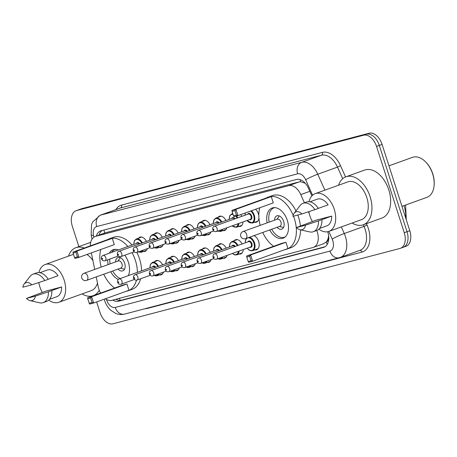 <?xml version="1.0" encoding="UTF-8"?>
<svg xmlns="http://www.w3.org/2000/svg" width="457" height="457" viewBox="0 0 457 457"><rect width="100%" height="100%" fill="white"/><g stroke="black" fill="none" stroke-linecap="round" stroke-linejoin="round"><path stroke-width="0.69" d="M138.557 238.166A7.558 4.736 70.2 0 1 139.945 237.16A7.558 4.736 70.2 0 1 146.423 241.405M154.455 233.99A7.558 4.736 70.2 0 1 155.843 232.99A7.558 4.736 70.2 0 1 162.321 237.229M170.352 229.82A7.558 4.736 70.2 0 1 171.746 228.814A7.558 4.736 70.2 0 1 178.224 233.053M186.256 225.644A7.558 4.736 70.2 0 1 187.644 224.638A7.558 4.736 70.2 0 1 194.122 228.883M202.154 221.468A7.558 4.736 70.2 0 1 203.542 220.468A7.558 4.736 70.2 0 1 210.02 224.707M218.052 217.298A7.558 4.736 70.2 0 1 219.446 216.292A7.558 4.736 70.2 0 1 225.924 220.537M240.742 214.619A7.558 4.736 70.2 0 1 241.822 216.361M255.589 209.272A7.558 4.736 70.2 0 1 258.394 213.853A7.558 4.736 70.2 0 1 258.822 215.641M253.915 235.652A7.558 4.736 70.2 0 1 258.639 241.462A7.558 4.736 70.2 0 1 256.611 249.779A7.558 4.736 70.2 0 1 254.897 249.893M234.195 240.73A7.558 4.736 70.2 0 1 235.589 239.731A7.558 4.736 70.2 0 1 242.067 243.969M186.496 253.252A7.558 4.736 70.2 0 1 187.89 252.253A7.558 4.736 70.2 0 1 194.368 256.491M154.7 261.598A7.558 4.736 70.2 0 1 156.088 260.599A7.558 4.736 70.2 0 1 162.566 264.837M170.598 257.428A7.558 4.736 70.2 0 1 171.992 256.423A7.558 4.736 70.2 0 1 178.47 260.667M202.4 249.082A7.558 4.736 70.2 0 1 203.788 248.077A7.558 4.736 70.2 0 1 210.266 252.315M218.297 244.906A7.558 4.736 70.2 0 1 219.686 243.907A7.558 4.736 70.2 0 1 226.164 248.145M96.233 276.913L98.221 286.733A14.173 8.883 -109.8 0 0 98.843 289.11A14.173 8.883 -109.8 0 0 100.563 293.097M328.063 238.594A14.173 8.883 70.2 0 1 326.149 242.073L326.298 242.033A4.724 2.959 -109.8 0 0 328.063 238.594L328.646 235.955M305.259 183.246L300.592 181.743L299.124 181.926L106.041 232.607L95.153 236.503A14.173 8.883 -109.8 0 0 90.32 245.855M323.367 243.775L326.149 242.073M105.413 298.764A14.173 8.883 -109.8 0 0 111.776 300.329L312.954 247.523A14.173 8.883 -109.8 0 0 313.428 247.374A14.173 8.883 -109.8 0 0 316.775 230.488M91.366 252.887L94.713 269.424M304.431 202.799L300.763 194.591A14.173 8.883 -109.8 0 0 288.704 185.679L95.627 236.355A14.173 8.883 -109.8 0 0 95.153 236.503M309.263 213.613L308.446 211.791M147.343 248.648A7.558 4.736 70.2 0 1 145.069 251.384A7.558 4.736 70.2 0 1 143.355 251.499M163.246 244.472A7.558 4.736 70.2 0 1 160.967 247.208A7.558 4.736 70.2 0 1 159.259 247.323M179.144 240.302A7.558 4.736 70.2 0 1 176.865 243.038A7.558 4.736 70.2 0 1 175.157 243.153M195.042 236.126A7.558 4.736 70.2 0 1 192.768 238.862A7.558 4.736 70.2 0 1 191.055 238.977M210.945 231.956A7.558 4.736 70.2 0 1 208.666 234.692A7.558 4.736 70.2 0 1 206.958 234.801M226.843 227.78A7.558 4.736 70.2 0 1 224.564 230.517A7.558 4.736 70.2 0 1 222.856 230.631M243.027 221.953A7.558 4.736 70.2 0 1 240.468 226.341A7.558 4.736 70.2 0 1 238.754 226.455M258.919 217.898A7.558 4.736 70.2 0 1 256.366 222.171A7.558 4.736 70.2 0 1 254.652 222.285M163.492 272.086A7.558 4.736 70.2 0 1 161.212 274.823A7.558 4.736 70.2 0 1 159.504 274.931M179.39 267.911A7.558 4.736 70.2 0 1 177.11 270.647A7.558 4.736 70.2 0 1 175.402 270.761M195.288 263.735A7.558 4.736 70.2 0 1 193.014 266.471A7.558 4.736 70.2 0 1 191.3 266.585M211.185 259.565A7.558 4.736 70.2 0 1 208.912 262.301A7.558 4.736 70.2 0 1 207.198 262.415M227.089 255.389A7.558 4.736 70.2 0 1 224.81 258.125A7.558 4.736 70.2 0 1 223.102 258.239M243.273 249.562A7.558 4.736 70.2 0 1 240.708 253.955A7.558 4.736 70.2 0 1 239 254.069M112.793 300.066A14.173 8.883 -109.8 0 0 118.54 301.22L323.453 247.437A14.173 8.883 -109.8 0 0 323.927 247.288A14.173 8.883 -109.8 0 0 327.743 231.716M325.024 246.751L121.311 300.22A14.173 8.883 70.2 0 1 115.878 299.255M78.861 246.614L72.332 226.284A14.173 8.883 70.2 0 1 76.142 210.694A14.173 8.883 70.2 0 1 76.616 210.546L363.612 135.215A14.173 8.883 70.2 0 1 376.545 146.434L404.251 232.71A14.173 8.883 70.2 0 1 400.441 248.305A14.173 8.883 70.2 0 1 399.966 248.448L112.97 323.784A14.173 8.883 70.2 0 1 100.032 312.565L96.621 301.928M76.142 210.694L78.912 209.694A14.173 8.883 70.2 0 1 79.387 209.546L366.383 134.215A14.173 8.883 70.2 0 1 379.321 145.435L407.021 231.71A14.173 8.883 70.2 0 1 403.211 247.306A14.173 8.883 70.2 0 1 402.737 247.454M311.891 195.91L308.532 188.398A14.173 8.883 -109.8 0 0 296.479 179.481L101.077 230.774A14.173 8.883 -109.8 0 0 100.603 230.916A14.173 8.883 -109.8 0 0 96.324 236.08M99.095 235.087A14.173 8.883 70.2 0 1 102.282 230.454M403.211 247.306L405.982 246.306A14.173 8.883 70.2 0 0 409.792 230.716L382.092 144.435A14.173 8.883 70.2 0 0 369.153 133.215L82.157 208.552A14.173 8.883 70.2 0 0 81.683 208.695L78.912 209.694A14.173 8.883 70.2 0 1 79.387 209.546L366.383 134.215A14.173 8.883 70.2 0 1 379.321 145.435L407.021 231.71A14.173 8.883 70.2 0 1 403.211 247.306L400.441 248.305M99.26 290.304A25.512 15.984 70.2 0 1 93.199 295.679A25.512 15.984 70.2 0 1 82.077 293.908M38.925 272.578A20.079 12.579 70.2 0 1 45.192 264.517A20.079 12.579 70.2 0 1 64.191 280.204A20.079 12.579 70.2 0 1 58.799 302.294A20.079 12.579 70.2 0 1 48.83 300.078M42.312 292.394A20.079 12.579 70.2 0 1 39.799 286.608A20.079 12.579 70.2 0 1 38.788 282.546M97.478 283.06A20.079 12.579 70.2 0 1 91.36 290.566L58.799 302.294M48.225 279.261L58.016 275.731A14.173 8.883 70.2 0 0 47.191 270.07L39.902 272.698M22.85 287.196A9.448 5.918 70.2 0 1 24.095 284.128A9.448 5.918 70.2 0 1 31.813 284.842L22.85 287.196M24.095 284.128L30.076 276.376A15.115 9.471 70.2 0 1 33.018 274.171A15.115 9.471 70.2 0 1 44.792 280.558L48.253 279.313A15.115 9.471 70.2 0 0 36.48 272.926L33.018 274.171M31.813 284.842L44.792 280.558M26.455 298.432L35.418 296.079A9.448 5.918 70.2 0 1 30.042 300.637A9.448 5.918 70.2 0 1 26.455 298.432L45.974 291.075L61.626 286.967A14.173 8.883 70.2 0 1 56.799 296.736L49.505 299.364M61.626 286.967L51.864 290.543A15.115 9.471 70.2 0 1 46.728 301.369L43.261 302.62A15.115 9.471 70.2 0 1 39.588 302.791L30.042 300.637M86.961 254.475A20.079 12.579 70.2 0 1 92.92 260.564M68.476 256.131A25.512 15.984 70.2 0 1 75.913 247.677A25.512 15.984 70.2 0 1 84.237 248.042M51.864 290.543L48.396 291.795A15.115 9.471 70.2 0 1 43.261 302.62M48.396 291.795L35.418 296.079M132.022 252.612A27.637 17.315 70.2 0 1 135.403 260.427A27.637 17.315 70.2 0 1 137.403 272.349M136.483 280.181A27.637 17.315 70.2 0 1 127.977 290.835A27.637 17.315 70.2 0 1 126.012 291.343M114.61 288.041A27.637 17.315 70.2 0 1 103.756 274.206M136.871 252.418A27.637 17.315 70.2 0 1 139.556 258.93A27.637 17.315 70.2 0 1 141.561 270.852M140.619 278.77A27.637 17.315 70.2 0 1 132.136 289.338L127.977 290.835M108.132 264.597A16.064 10.065 70.2 0 1 107.698 259.822M109.292 253.224A16.064 10.065 70.2 0 1 113.17 249.722A16.064 10.065 70.2 0 1 118.392 249.945M124.79 255.217A16.064 10.065 70.2 0 1 128.371 262.272A16.064 10.065 70.2 0 1 128.354 275.605M126.943 283.991L122.922 285.042L87.59 297.77L91.611 296.713L126.943 283.991L128.96 290.281L93.628 303.008L89.612 304.059L89.206 303.259L92.074 302.505L90.635 298.015L87.761 298.769L89.206 303.259M101.191 267.094A27.637 17.315 70.2 0 1 100.734 249.516M107.412 239.697A27.637 17.315 70.2 0 1 109.252 238.834A27.637 17.315 70.2 0 1 127.857 246.534M118.294 279.495A16.064 10.065 70.2 0 1 110.691 271.704M112.285 238.337L108.263 239.388L72.931 252.115L76.953 251.059L112.285 238.337L114.301 244.626L78.97 257.348L74.954 258.405L74.548 257.605L77.416 256.851L75.976 252.361L73.103 253.109L74.548 257.605M109.252 238.834L113.405 237.337A27.637 17.315 70.2 0 1 132.016 245.038M90.635 298.015L91.611 296.713L93.628 303.008L92.074 302.505M75.976 252.361L76.953 251.059L78.97 257.348L77.416 256.851M72.931 252.115L73.103 253.109M87.59 297.77L87.761 298.769M120.237 278.53A15.589 9.768 70.2 0 1 112.708 270.978M118.089 269.042A7.084 4.439 -109.8 0 0 122.744 270.881A7.084 4.439 -109.8 0 0 124.647 263.083A7.084 4.439 -109.8 0 0 117.946 257.548A7.084 4.439 -109.8 0 0 115.53 261.93M110.148 263.866A15.589 9.768 70.2 0 1 109.754 259.079M111.634 252.378A15.589 9.768 70.2 0 1 115.061 249.545A15.589 9.768 70.2 0 1 115.707 249.351M86.516 280.404A3.782 2.371 -109.8 0 0 86.641 280.37L120.934 268.019A3.782 2.371 -109.8 0 0 121.95 263.86A3.782 2.371 -109.8 0 0 118.369 260.907L84.082 273.257A3.782 3.782 0 0 0 81.752 277.93A3.782 3.782 0 0 0 86.641 280.37A3.782 2.371 -109.8 0 0 87.658 276.211A3.782 2.371 -109.8 0 0 84.208 273.217A3.782 2.371 -109.8 0 0 84.082 273.257M388.958 165.828L412.534 157.339A21.256 13.322 70.2 0 1 425.53 161.818L425.964 162.258A20.314 12.727 70.2 0 1 432.768 173.849A20.314 12.727 70.2 0 1 434.15 184.982L434.093 185.599A21.256 13.322 70.2 0 1 426.941 197.338L401.96 206.335M425.53 161.818A21.256 13.322 70.2 0 1 432.653 173.946A21.256 13.322 70.2 0 1 434.093 185.599M338.534 185.245A25.512 15.984 70.2 0 1 345.972 176.79A25.512 15.984 70.2 0 1 370.113 196.721A25.512 15.984 70.2 0 1 363.264 224.793A25.512 15.984 70.2 0 1 352.141 223.022M345.972 176.79L364.68 170.055A25.512 15.984 70.2 0 1 388.821 189.986A25.512 15.984 70.2 0 1 381.966 218.052L363.264 224.793M308.989 201.686A20.079 12.579 70.2 0 1 315.256 193.625A20.079 12.579 70.2 0 1 334.256 209.317A20.079 12.579 70.2 0 1 328.863 231.408A20.079 12.579 70.2 0 1 318.895 229.191M312.377 221.508A20.079 12.579 70.2 0 1 309.863 215.715A20.079 12.579 70.2 0 1 308.846 211.66M315.256 193.625L347.817 181.903A20.079 12.579 70.2 0 1 366.817 197.59A20.079 12.579 70.2 0 1 361.418 219.68L328.863 231.408M318.283 208.375L328.08 204.845A14.173 8.883 70.2 0 0 317.255 199.183L309.966 201.811M292.914 216.31A9.448 5.918 70.2 0 1 294.159 213.242A9.448 5.918 70.2 0 1 301.877 213.956L292.914 216.31M294.159 213.242L300.14 205.49A15.115 9.471 70.2 0 1 303.082 203.285A15.115 9.471 70.2 0 1 314.856 209.672L318.318 208.421A15.115 9.471 70.2 0 0 306.544 202.034L303.082 203.285M301.877 213.956L314.856 209.672M296.519 227.54L305.482 225.192A9.448 5.918 70.2 0 1 300.1 229.751A9.448 5.918 70.2 0 1 296.519 227.54L316.033 220.188L331.691 216.081A14.173 8.883 70.2 0 1 326.858 225.849L319.569 228.477M331.691 216.081L321.922 219.657A15.115 9.471 70.2 0 1 316.787 230.482L313.325 231.728A15.115 9.471 70.2 0 1 309.652 231.905L300.1 229.751M321.922 219.657L318.46 220.902A15.115 9.471 70.2 0 1 313.325 231.728M318.46 220.902L305.482 225.192M293.497 216.155A27.637 17.315 70.2 0 1 294.399 218.692A27.637 17.315 70.2 0 1 286.973 249.099A27.637 17.315 70.2 0 1 285.008 249.608M273.606 246.306A27.637 17.315 70.2 0 1 262.752 232.47M297.793 215.03A27.637 17.315 70.2 0 1 298.552 217.195A27.637 17.315 70.2 0 1 300.375 225.849M300.552 229.848A27.637 17.315 70.2 0 1 291.126 247.603L286.973 249.099M267.122 222.862A16.064 10.065 70.2 0 1 272.166 207.992A16.064 10.065 70.2 0 1 287.367 220.542A16.064 10.065 70.2 0 1 283.049 238.211A16.064 10.065 70.2 0 1 269.687 229.974M285.939 242.256L281.918 243.313L246.586 256.034L250.607 254.977L285.939 242.256L287.956 248.545L252.624 261.273L248.608 262.324L248.202 261.524L251.07 260.77L249.631 256.28L246.757 257.034L248.202 261.524M260.187 225.358A27.637 17.315 70.2 0 1 259.73 207.781M266.408 197.961A27.637 17.315 70.2 0 1 268.242 197.098A27.637 17.315 70.2 0 1 293.148 215.287M271.281 196.601L267.259 197.658L231.928 210.38L235.949 209.323L271.281 196.601L273.297 202.891L237.966 215.618L233.95 216.669L233.544 215.87L236.412 215.116L234.972 210.626L232.099 211.38L233.544 215.87M268.242 197.098L272.401 195.602A27.637 17.315 70.2 0 1 295.97 210.888M249.631 256.28L250.607 254.977L252.624 261.273L251.07 260.77M234.972 210.626L235.949 209.323L237.966 215.618L236.412 215.116M231.928 210.38L232.099 211.38M246.586 256.034L246.757 257.034M285.242 236.88A15.589 9.768 70.2 0 1 284.62 237.143A15.589 9.768 70.2 0 1 271.704 229.243M277.085 227.306A7.084 4.439 -109.8 0 0 281.74 229.146A7.084 4.439 -109.8 0 0 283.643 221.348A7.084 4.439 -109.8 0 0 276.942 215.813A7.084 4.439 -109.8 0 0 274.526 220.194M269.144 222.131A15.589 9.768 70.2 0 1 274.057 207.809A15.589 9.768 70.2 0 1 274.703 207.615M245.512 238.674A3.782 2.371 -109.8 0 0 245.638 238.634L279.93 226.284A3.782 2.371 -109.8 0 0 280.941 222.125A3.782 2.371 -109.8 0 0 277.365 219.171L243.078 231.522A3.782 3.782 0 0 0 240.748 236.2A3.782 3.782 0 0 0 245.638 238.634A3.782 2.371 -109.8 0 0 246.654 234.475A3.782 2.371 -109.8 0 0 243.204 231.482A3.782 2.371 -109.8 0 0 243.078 231.522M119.328 298.347A14.173 11.025 75.3 0 0 120.402 300.386M104.093 229.98A14.173 11.025 75.3 0 0 104.653 233.081M300.146 179.658A14.173 11.025 75.3 0 0 300.592 181.743M326.298 242.033A14.173 11.025 75.3 0 0 327.241 244.386M106.041 232.607L95.627 236.355M299.124 181.926L288.704 185.679M309.84 191.323L300.763 194.591M121.311 300.22L118.54 301.22M106.458 299.426A9.448 5.918 -109.8 0 0 106.624 299.963A9.448 5.918 -109.8 0 0 115.25 307.447L329.92 251.099A9.448 5.918 -109.8 0 0 332.776 240.605A9.448 5.918 -109.8 0 0 332.188 239.062L328.777 231.436M104.213 299.192L104.556 300.358C105.841 304.345 107.961 307.687 110.925 310.383L115.587 313.359C118.534 314.605 121.528 314.844 124.572 314.09A9.448 7.352 -104.7 0 1 115.25 307.447M341.316 226.923L344.264 233.527A18.897 11.842 70.2 0 1 345.441 236.6A18.897 11.842 70.2 0 1 340.362 257.394L360.11 250.282A18.897 11.842 -109.8 0 0 365.183 229.488A18.897 11.842 -109.8 0 0 364.006 226.415L363.281 224.781M366.411 223.656L367.028 225.033L364.006 226.415L344.264 233.527A9.448 0.874 155.9 0 0 332.188 239.062M367.028 225.033A21.256 13.322 70.2 0 1 361.927 252.098L147.257 308.452A2.359 1.839 75.3 0 0 147.148 308.161M147.257 308.452A21.256 13.322 70.2 0 1 144.983 308.732M115.884 209.597A21.256 13.322 70.2 0 1 121.533 205.09L322.442 152.352A21.256 13.322 70.2 0 1 340.528 165.725L345.543 176.956M76.616 210.546L82.157 208.552M404.251 232.71L409.792 230.716M376.545 146.434L382.092 144.435M363.612 135.215L369.153 133.215M100.146 215.264A18.897 11.842 70.2 0 1 100.78 215.07L120.522 207.958A18.897 11.842 -109.8 0 0 119.888 208.158L100.146 215.264L92.565 222.073L91.52 224.644L91.137 234.841L92.006 239.131M312.594 195.219L305.682 179.761A9.448 5.918 -109.8 0 0 297.644 173.814L96.735 226.552A9.448 7.352 -104.7 0 1 100.78 215.07L301.689 162.332A18.897 11.842 70.2 0 1 317.764 174.22L337.506 167.108A18.897 11.842 -109.8 0 0 321.431 155.226L120.522 207.958A2.359 1.839 75.3 0 0 121.533 205.09M305.682 179.761A9.448 0.874 155.9 0 1 317.764 174.22L324.887 190.158M342.693 178.721L337.506 167.108L340.528 165.725M297.644 173.814A9.448 7.352 -104.7 0 1 301.689 162.332L321.431 155.226A2.359 1.839 75.3 0 0 322.442 152.352M96.735 226.552A9.448 5.918 -109.8 0 0 93.468 235.464L93.822 237.2M361.927 252.098A2.359 1.839 75.3 0 0 359.756 250.407M93.468 235.464A9.448 1.679 168.6 0 1 91.137 234.841M339.734 257.588A9.448 7.352 -104.7 0 1 339.248 257.742A9.448 7.352 -104.7 0 1 329.92 251.099M324.384 247.1L323.453 247.437M405.559 217.532A18.897 11.842 -109.8 0 0 403.942 205.621M149.896 267.848L150.53 264.18L152.438 262.415A7.084 4.439 70.2 0 1 158.476 266.311M157.842 266.54A6.615 4.142 -109.8 0 0 152.724 262.861A6.615 4.142 -109.8 0 0 150.01 267.808M121.162 284.22C119.477 284.608 118.312 283.986 117.666 282.352C117.335 280.575 117.86 279.421 119.243 278.89A2.833 1.777 70.2 0 1 121.928 281.106A2.833 1.777 70.2 0 1 121.162 284.22L134.375 279.467M118.757 282.106A0.474 0.297 -109.8 0 0 118.186 282.255A0.474 0.297 -109.8 0 0 118.757 282.106M155.146 267.511A2.833 1.777 -109.8 0 0 153.186 266.665L119.243 278.89M159.23 273.617A7.084 4.439 70.2 0 1 157.242 275.748L162.601 273.817M152.529 266.899A3.308 2.074 70.2 0 1 155.803 267.276M154.523 275.314A6.615 4.142 -109.8 0 0 158.368 273.932M165.794 263.678L166.428 260.004L168.342 258.239A7.084 4.439 70.2 0 1 174.374 262.141M173.746 262.364A6.615 4.142 -109.8 0 0 168.622 258.691A6.615 4.142 -109.8 0 0 165.914 263.632M137.066 280.05C135.375 280.438 134.209 279.815 133.57 278.182C133.233 276.405 133.758 275.245 135.141 274.714A2.833 1.777 70.2 0 1 137.825 276.931A2.833 1.777 70.2 0 1 137.066 280.05L150.273 275.291M134.661 277.93A0.474 0.297 -109.8 0 0 134.084 278.079A0.474 0.297 -109.8 0 0 134.661 277.93M171.044 263.341A2.833 1.777 -109.8 0 0 169.09 262.489L135.141 274.714M175.128 269.447A7.084 4.439 70.2 0 1 173.14 271.572L178.504 269.641M168.427 262.729A3.308 2.074 70.2 0 1 171.701 263.101M170.427 271.138A6.615 4.142 -109.8 0 0 174.266 269.756M181.692 259.502L182.332 255.829L184.24 254.069A7.084 4.439 70.2 0 1 190.272 257.965M189.644 258.194A6.615 4.142 -109.8 0 0 184.525 254.515A6.615 4.142 -109.8 0 0 181.812 259.462M152.964 275.874C151.273 276.262 150.107 275.64 149.468 274.006C149.136 272.229 149.662 271.075 151.044 270.544A2.833 1.777 70.2 0 1 153.723 272.755A2.833 1.777 70.2 0 1 152.964 275.874L166.171 271.115M150.559 273.754A0.474 0.297 -109.8 0 0 149.982 273.909A0.474 0.297 -109.8 0 0 150.559 273.754M186.942 259.165A2.833 1.777 -109.8 0 0 184.988 258.319L151.044 270.544M191.026 265.271A7.084 4.439 70.2 0 1 189.044 267.402L194.402 265.471M184.331 258.553A3.308 2.074 70.2 0 1 187.604 258.93M186.325 266.968A6.615 4.142 -109.8 0 0 190.163 265.586M197.595 255.332L198.229 251.658L200.137 249.893A7.084 4.439 70.2 0 1 206.17 253.795M205.541 254.018A6.615 4.142 -109.8 0 0 200.423 250.345A6.615 4.142 -109.8 0 0 197.71 255.286M168.862 271.704C167.176 272.092 166.011 271.469 165.365 269.836C165.034 268.053 165.56 266.899 166.942 266.368A2.833 1.777 70.2 0 1 169.621 268.585A2.833 1.777 70.2 0 1 168.862 271.704L182.075 266.945M166.457 269.584A0.474 0.297 -109.8 0 0 165.885 269.733A0.474 0.297 -109.8 0 0 166.457 269.584M202.845 254.989A2.833 1.777 -109.8 0 0 200.886 254.143L166.942 266.368M206.924 261.101A7.084 4.439 70.2 0 1 204.942 263.226L210.3 261.295M200.229 254.378A3.308 2.074 70.2 0 1 203.502 254.755M202.223 262.792A6.615 4.142 -109.8 0 0 206.061 261.41M213.493 251.156L214.127 247.483L216.041 245.723A7.084 4.439 70.2 0 1 222.073 249.619M221.439 249.848A6.615 4.142 -109.8 0 0 216.321 246.169A6.615 4.142 -109.8 0 0 213.608 251.116M184.759 267.528C183.074 267.916 181.909 267.294 181.263 265.66C180.932 263.883 181.458 262.729 182.84 262.198A2.833 1.777 70.2 0 1 185.525 264.409A2.833 1.777 70.2 0 1 184.759 267.528L197.972 262.769M182.354 265.408A0.474 0.297 -109.8 0 0 181.783 265.563A0.474 0.297 -109.8 0 0 182.354 265.408M218.743 250.819A2.833 1.777 -109.8 0 0 216.784 249.968L182.84 262.198M222.827 256.925A7.084 4.439 70.2 0 1 220.84 259.056L226.204 257.125M216.127 250.208A3.308 2.074 70.2 0 1 219.4 250.579M218.126 258.616A6.615 4.142 -109.8 0 0 221.965 257.234M229.391 246.98L230.031 243.313L231.939 241.547A7.084 4.439 70.2 0 1 237.971 245.443M237.343 245.672A6.615 4.142 -109.8 0 0 232.219 241.993A6.615 4.142 -109.8 0 0 229.511 246.94M200.663 263.358C198.972 263.74 197.807 263.118 197.167 261.484C196.836 259.707 197.355 258.553 198.744 258.022A2.833 1.777 70.2 0 1 201.423 260.239A2.833 1.777 70.2 0 1 200.663 263.358L213.87 258.599M198.258 261.238A0.474 0.297 -109.8 0 0 197.681 261.387A0.474 0.297 -109.8 0 0 198.258 261.238M234.641 246.643A2.833 1.777 -109.8 0 0 232.687 245.797L198.744 258.022M239.12 251.059A7.084 4.439 70.2 0 1 236.737 254.88L242.101 252.95M232.03 246.032A3.308 2.074 70.2 0 1 235.298 246.409M232.482 253.446A6.615 4.142 -109.8 0 0 238.411 251.31M249.436 237.263A7.084 4.439 70.2 0 1 254.543 242.913A7.084 4.439 70.2 0 1 252.641 250.704L257.999 248.774M247.328 248.1A6.615 4.142 -109.8 0 0 252.841 250.002A6.615 4.142 -109.8 0 0 253.909 243.113A6.615 4.142 -109.8 0 0 248.682 237.789A6.615 4.142 -109.8 0 0 245.409 242.77M247.928 241.862A3.308 2.074 70.2 0 1 249.939 241.136A3.308 2.074 70.2 0 1 251.898 243.638A3.308 2.074 70.2 0 1 249.848 247.191M250.505 246.957A2.833 1.777 -109.8 0 0 251.27 243.838A2.833 1.777 -109.8 0 0 248.585 241.622L214.641 253.846A2.833 1.777 70.2 0 1 217.321 256.063A2.833 1.777 70.2 0 1 216.561 259.182L250.505 246.957M214.156 257.062A0.474 0.297 -109.8 0 0 213.585 257.217A0.474 0.297 -109.8 0 0 214.156 257.062M143.081 250.185A7.084 4.439 70.2 0 1 141.099 252.31L138.1 251.978M138.38 251.876A6.615 4.142 -109.8 0 0 142.218 250.493M136.386 243.467A3.308 2.074 70.2 0 1 139.659 243.838M139.002 244.078A2.833 1.777 -109.8 0 0 137.043 243.227L103.099 255.452A2.833 1.777 70.2 0 1 105.778 257.668A2.833 1.777 70.2 0 1 105.019 260.787C103.133 261.033 101.968 260.41 101.523 258.919C101.191 257.137 101.717 255.983 103.099 255.452M102.042 258.816A0.474 0.297 -109.8 0 0 102.614 258.668A0.474 0.297 -109.8 0 0 102.042 258.816M141.659 237.046L136.295 238.977A7.084 4.439 70.2 0 1 142.327 242.878M141.699 243.101A6.615 4.142 -109.8 0 0 136.58 239.428A6.615 4.142 -109.8 0 0 133.867 244.369M158.985 246.009A7.084 4.439 70.2 0 1 156.997 248.14L153.998 247.803M154.283 247.705A6.615 4.142 -109.8 0 0 158.122 246.317M152.284 239.291A3.308 2.074 70.2 0 1 155.557 239.662M154.9 239.902A2.833 1.777 -109.8 0 0 152.941 239.051L118.997 251.281A2.833 1.777 70.2 0 1 121.682 253.492A2.833 1.777 70.2 0 1 120.916 256.611C119.037 256.857 117.872 256.234 117.42 254.743C117.089 252.967 117.615 251.813 118.997 251.281M117.94 254.646A0.474 0.297 -109.8 0 0 118.512 254.492A0.474 0.297 -109.8 0 0 117.94 254.646M157.556 232.876L152.192 234.807A7.084 4.439 70.2 0 1 158.231 238.703M157.596 238.931A6.615 4.142 -109.8 0 0 152.478 235.252A6.615 4.142 -109.8 0 0 149.765 240.199M174.882 241.833A7.084 4.439 70.2 0 1 172.895 243.964L169.901 243.632M170.181 243.53A6.615 4.142 -109.8 0 0 174.02 242.147M168.187 235.115A3.308 2.074 70.2 0 1 171.455 235.492M170.798 235.726A2.833 1.777 -109.8 0 0 168.844 234.881L134.895 247.106A2.833 1.777 70.2 0 1 137.58 249.322A2.833 1.777 70.2 0 1 136.82 252.441C134.935 252.687 133.77 252.064 133.324 250.567C132.987 248.791 133.513 247.637 134.895 247.106M133.838 250.47A0.474 0.297 -109.8 0 0 134.415 250.322A0.474 0.297 -109.8 0 0 133.838 250.47M173.454 228.7L168.096 230.631A7.084 4.439 70.2 0 1 174.128 234.527M173.5 234.755A6.615 4.142 -109.8 0 0 168.376 231.076A6.615 4.142 -109.8 0 0 165.668 236.023M190.78 237.663A7.084 4.439 70.2 0 1 188.798 239.788L185.799 239.457M186.079 239.354A6.615 4.142 -109.8 0 0 189.918 237.971M184.085 230.945A3.308 2.074 70.2 0 1 187.359 231.316M186.702 231.556A2.833 1.777 -109.8 0 0 184.742 230.705L150.799 242.93A2.833 1.777 70.2 0 1 153.478 245.146A2.833 1.777 70.2 0 1 152.718 248.265C150.833 248.511 149.668 247.888 149.222 246.397C148.891 244.621 149.416 243.467 150.799 242.93M149.736 246.3A0.474 0.297 -109.8 0 0 150.313 246.146A0.474 0.297 -109.8 0 0 149.736 246.3M189.352 224.524L183.994 226.455A7.084 4.439 70.2 0 1 190.026 230.357M189.398 230.585A6.615 4.142 -109.8 0 0 184.28 226.906A6.615 4.142 -109.8 0 0 181.566 231.853M206.684 233.487A7.084 4.439 70.2 0 1 204.696 235.618L201.697 235.286M201.977 235.184A6.615 4.142 -109.8 0 0 205.821 233.801M199.983 226.769A3.308 2.074 70.2 0 1 203.256 227.146M202.6 227.38A2.833 1.777 -109.8 0 0 200.64 226.535L166.696 238.76A2.833 1.777 70.2 0 1 169.381 240.976A2.833 1.777 70.2 0 1 168.616 244.089C166.736 244.341 165.571 243.718 165.12 242.221C164.788 240.445 165.314 239.291 166.696 238.76M165.64 242.124A0.474 0.297 -109.8 0 0 166.211 241.976A0.474 0.297 -109.8 0 0 165.64 242.124M205.256 220.354L199.892 222.285A7.084 4.439 70.2 0 1 205.93 226.181M205.296 226.409A6.615 4.142 -109.8 0 0 200.177 222.73A6.615 4.142 -109.8 0 0 197.464 227.677M222.582 229.317A7.084 4.439 70.2 0 1 220.594 231.442L217.595 231.111M217.88 231.008A6.615 4.142 -109.8 0 0 221.719 229.625M215.881 222.599A3.308 2.074 70.2 0 1 219.154 222.97M218.497 223.21A2.833 1.777 -109.8 0 0 216.544 222.359L182.594 234.584A2.833 1.777 70.2 0 1 185.279 236.8A2.833 1.777 70.2 0 1 184.519 239.919C182.634 240.165 181.469 239.542 181.023 238.051C180.686 236.275 181.212 235.115 182.594 234.584M181.538 237.948A0.474 0.297 -109.8 0 0 182.115 237.8A0.474 0.297 -109.8 0 0 181.538 237.948M221.154 216.178L215.795 218.109A7.084 4.439 70.2 0 1 221.828 222.011M221.199 222.233A6.615 4.142 -109.8 0 0 216.075 218.56A6.615 4.142 -109.8 0 0 213.368 223.502M238.874 223.45A7.084 4.439 70.2 0 1 236.498 227.272L232.087 225.895M232.236 225.838A6.615 4.142 -109.8 0 0 238.166 223.702M231.785 218.423A3.308 2.074 70.2 0 1 235.058 218.8M234.395 219.034A2.833 1.777 -109.8 0 0 232.442 218.189L198.498 230.414A2.833 1.777 70.2 0 1 201.177 232.624A2.833 1.777 70.2 0 1 200.417 235.743C198.532 235.989 197.367 235.366 196.921 233.875C196.59 232.099 197.116 230.945 198.498 230.414M197.435 233.778A0.474 0.297 -109.8 0 0 198.012 233.624A0.474 0.297 -109.8 0 0 197.435 233.778M232.796 213.539L231.693 213.939A7.084 4.439 70.2 0 1 232.87 213.773M236.532 215.995A7.084 4.439 70.2 0 1 237.726 217.835M237.097 218.063A6.615 4.142 -109.8 0 0 235.812 216.184M233.076 214.419A6.615 4.142 -109.8 0 0 229.265 219.331M251.401 210.78A7.084 4.439 70.2 0 1 254.298 215.298A7.084 4.439 70.2 0 1 252.395 223.096L246.969 220.531M247.083 220.491A6.615 4.142 -109.8 0 0 252.595 222.393A6.615 4.142 -109.8 0 0 253.664 215.498A6.615 4.142 -109.8 0 0 250.665 211.043M247.683 214.247A3.308 2.074 70.2 0 1 249.693 213.528A3.308 2.074 70.2 0 1 251.658 216.03A3.308 2.074 70.2 0 1 249.602 219.583M216.315 231.573L250.259 219.349A2.833 1.777 -109.8 0 0 251.024 216.23A2.833 1.777 -109.8 0 0 248.34 214.013L214.396 226.238A2.833 1.777 70.2 0 1 217.075 228.454A2.833 1.777 70.2 0 1 216.315 231.573C214.43 231.819 213.265 231.196 212.819 229.7C212.488 227.923 213.013 226.769 214.396 226.238M213.339 229.603A0.474 0.297 -109.8 0 0 213.91 229.454A0.474 0.297 -109.8 0 0 213.339 229.603M245.352 212.956A6.615 4.142 -109.8 0 0 245.163 215.156M99.363 234.287L99.409 234.972M323.842 243.627L313.428 247.374M124.572 314.09L340.362 257.394M405.605 205.022L406.279 219.783M93.199 295.679L100.529 293.04M45.192 264.517L73.491 254.321M75.913 247.677L90.697 242.353M115.061 249.545L115.61 249.351M120.465 268.185L124.487 269.282M117.906 261.073L120.305 257.668M284.62 237.143L285.168 236.949M274.057 207.809L274.606 207.615M279.461 226.449L283.483 227.546M276.902 219.337L279.301 215.933M152.438 262.415L157.802 260.484M154.243 275.417L155.734 275.902L157.242 275.748M168.342 258.239L173.7 256.308M170.141 271.241L171.632 271.732L173.14 271.572M184.24 254.069L189.598 252.138M186.045 267.065L187.536 267.556L189.044 267.402M200.137 249.893L205.501 247.962M201.943 262.895L203.434 263.386L204.942 263.226M216.041 245.723L221.399 243.792M217.84 258.719L219.331 259.21L220.84 259.056M231.939 241.547L237.297 239.617M232.327 253.504L234.612 254.909L236.737 254.88M246.466 238.331L245.478 240.348L245.295 242.81M214.641 253.846C213.259 254.383 212.733 255.537 213.065 257.314C213.71 258.948 214.876 259.57 216.561 259.182M247.214 248.14L248.894 249.899L250.51 250.733L252.641 250.704M105.019 260.787L118.232 256.029M141.099 252.31L146.457 250.379M136.295 238.977L134.387 240.742L133.752 244.415M120.916 256.611L134.13 251.853M156.997 248.14L162.361 246.209M152.192 234.807L150.284 236.566L149.65 240.239M136.82 252.441L150.027 247.683M172.895 243.964L178.259 242.033M168.096 230.631L166.188 232.396L165.548 236.063M152.718 248.265L165.925 243.507M188.798 239.788L194.156 237.863M183.994 226.455L182.086 228.22L181.452 231.893M168.616 244.089L181.829 239.337M204.696 235.618L210.054 233.687M199.892 222.285L197.984 224.05L197.35 227.717M184.519 239.919L197.727 235.161M220.594 231.442L225.958 229.511M215.795 218.109L213.882 219.874L213.248 223.547M200.417 235.743L213.625 230.985M236.498 227.272L241.856 225.341M231.693 213.939L229.785 215.698L229.146 219.371M252.395 223.096L257.754 221.165M245.169 213.025L245.049 215.201"/></g></svg>
